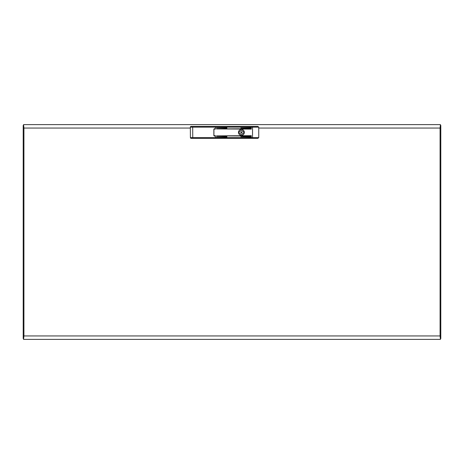 <?xml version="1.0" encoding="UTF-8"?>
<svg xmlns="http://www.w3.org/2000/svg" width="464" height="464" viewBox="0 0 464 464"><rect width="100%" height="100%" fill="white"/><g stroke="black" fill="none" stroke-linecap="round" stroke-linejoin="round"><path stroke-width="0.7" d="M241.402 135.285A2.894 2.894 0 0 1 238.508 132.391A2.894 2.894 0 0 1 241.402 129.497A2.894 2.894 0 0 1 244.29 132.391A2.894 2.894 0 0 1 241.402 135.285M241.941 132.391A0.545 0.545 0 0 0 241.402 131.846A0.545 0.545 0 0 0 240.857 132.391A0.545 0.545 0 0 0 241.402 132.93A0.545 0.545 0 0 0 241.941 132.391M244.023 132.391A2.622 2.622 0 0 0 243.96 131.811L243.09 131.701A1.827 1.827 0 0 0 239.708 131.701L238.844 131.811A2.622 2.622 0 0 0 238.844 132.971L239.708 133.081A1.827 1.827 0 0 0 243.09 133.081L243.96 132.971A2.622 2.622 0 0 0 244.023 132.391M244.273 132.391A2.877 2.877 0 0 0 241.402 129.514A2.877 2.877 0 0 0 238.525 132.391A2.877 2.877 0 0 0 241.402 135.268A2.877 2.877 0 0 0 244.273 132.391M215.366 126.423L215.366 128.737L214.571 128.737A0.725 0.725 0 0 0 213.852 129.462L213.852 135.32A0.725 0.725 0 0 0 214.571 136.045L215.366 136.045L215.366 138.359L191.127 138.359A0.725 0.725 0 0 1 190.402 137.64L190.339 127.153L192.688 127.148L192.751 137.634L215.366 137.634L215.366 135.679L214.281 135.679A0.36 0.36 0 0 1 213.921 135.32L213.921 129.462A0.36 0.36 0 0 1 214.281 129.102L215.366 129.102L215.366 126.423L257.851 126.423L258.755 127.148L192.688 127.148L192.688 126.423L215.366 126.423M210.122 126.423L195.657 126.423M191.058 126.423A0.725 0.725 0 0 0 190.339 127.153A0.725 0.725 0 0 1 191.058 126.423L192.688 126.423M191.127 138.359A0.725 0.725 0 0 1 190.402 137.64L192.751 137.634L192.751 138.359M241.402 129.462A2.929 2.929 0 0 0 238.473 132.391A2.929 2.929 0 0 0 241.402 135.32A2.929 2.929 0 0 0 244.331 132.391A2.929 2.929 0 0 0 241.402 129.462M252.526 138.359L252.526 137.634L258.755 137.634L257.851 138.359L215.366 138.359L215.366 137.634L252.526 137.634L252.526 126.423M226.896 136.944L226.896 136.584L216.41 136.764L226.896 136.944M251.302 136.045L251.302 135.679L216.41 135.859L251.302 136.045M251.302 136.944L251.302 136.584L240.816 136.764L251.302 136.944M226.896 128.197L226.896 127.838L216.41 128.018L226.896 128.197M251.302 128.197L251.302 127.838L240.816 128.018L251.302 128.197M251.302 129.102L251.302 128.737L216.41 128.922L251.302 129.102M258.755 137.634L258.755 127.148M23.2 303.914L23.2 301.02L23.2 303.914M23.2 160.086L23.2 162.98L23.2 160.086M440.8 160.086L440.8 162.98L440.8 160.086M23.6 338.621L23.2 338.621L23.2 335.953L23.925 335.988M23.6 125.379L23.2 125.379L23.2 335.953L23.925 335.948L23.56 339.381L440.44 339.381L440.075 335.988M440.075 128.012L440.44 124.619L23.56 124.619L23.925 128.012M440.4 338.621L440.8 338.621L440.8 128.047L440.075 128.052L440.44 124.619M440.4 125.379L440.8 125.379L440.8 128.047L440.075 128.047M23.56 124.619L23.925 128.052L23.2 128.047L23.925 128.047M23.925 335.953L23.56 339.381M440.44 339.381L440.075 335.948L440.8 335.953L440.075 335.953M190.344 128.052L23.925 128.052L23.925 335.948L440.075 335.948L440.075 128.052L258.755 128.052"/></g></svg>
